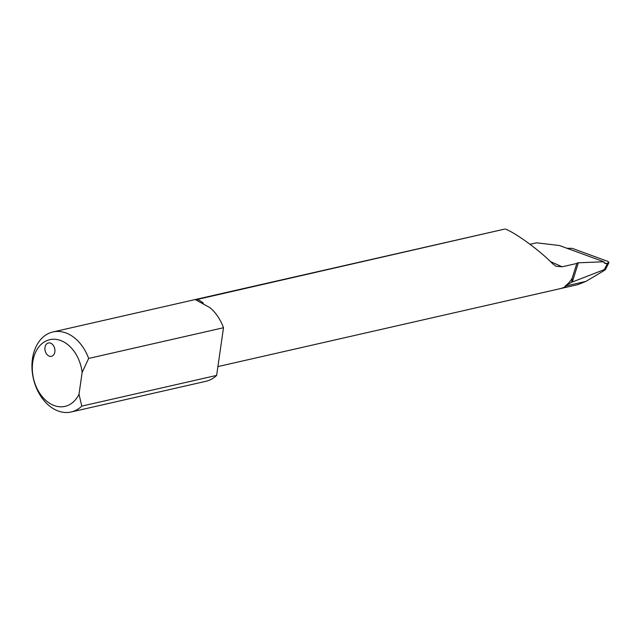 <?xml version="1.0" encoding="UTF-8"?>
<svg xmlns="http://www.w3.org/2000/svg" width="641" height="641" viewBox="0 0 641 641"><rect width="100%" height="100%" fill="white"/><g stroke="black" fill="none" stroke-linecap="round" stroke-linejoin="round"><path stroke-width="0.96" d="M566.652 248.267L572.197 248.347L608.061 261.472L608.95 262.578L606.394 263.539A852.458 394.319 -177.9 0 1 603.99 262.714M607.5 263.331L604.351 269.589L572.285 282.016L578.342 262.794L603.838 261.76L604.912 263.467L606.394 263.539M572.285 282.016L571.732 282.208L572.149 278.298A37.282 26.73 77.2 0 1 565.194 285.966L571.732 282.208M565.194 285.966L567.061 285.541A37.282 26.73 -102.8 0 1 560.042 288.69L217.908 366.588M608.95 262.578L605.489 269.452L604.351 269.589C606.106 269.028 605.713 269.549 603.189 271.143L585.874 281.415L577.862 284.628L560.378 288.61M603.838 261.76L559.401 245.511L536.549 242.811L530.043 244.293M71.159 411.987L206.009 381.283A41.04 29.422 -102.8 0 0 216.634 375.41L81.784 406.114L79.003 394.231L82.144 372.421L88.658 358.431A41.04 29.422 -102.8 0 0 52.931 331.95A41.04 29.422 -102.8 0 0 33.356 378.494A41.04 29.422 -102.8 0 0 71.159 411.987A41.04 29.422 -102.8 0 0 81.784 406.114M216.634 375.41L223.509 327.727L88.658 358.431M223.509 327.727A41.04 29.422 -102.8 0 0 209.984 307.688L195.745 299.836M52.931 331.95L504.483 229.133L195.697 299.804M54.862 351.837A6.843 4.904 -102.8 0 0 50.847 343.255A6.843 4.904 -102.8 0 0 48.412 342.975A6.843 4.904 -102.8 0 0 45.142 350.731A6.843 4.904 -102.8 0 0 51.448 356.316A6.843 4.904 -102.8 0 0 54.862 351.837M79.003 394.231A34.205 24.518 77.2 0 1 38.981 392.124A34.205 24.518 77.2 0 1 46.368 340.836A34.205 24.518 77.2 0 1 82.144 372.421M505.34 229.013C516.414 233.356 540.443 251.032 552.903 264.004L556.132 266.295L562.165 266.792L576.852 263.443L572.052 278.595M576.852 263.443A2.732 0.905 -171.8 0 1 576.86 263.323A2.732 0.905 -171.8 0 1 578.342 262.794M585.874 281.415L566.708 285.782M203.261 302.993A37.282 26.73 -102.8 0 0 196.979 299.227M550.427 261.568L562.165 266.792"/></g></svg>
